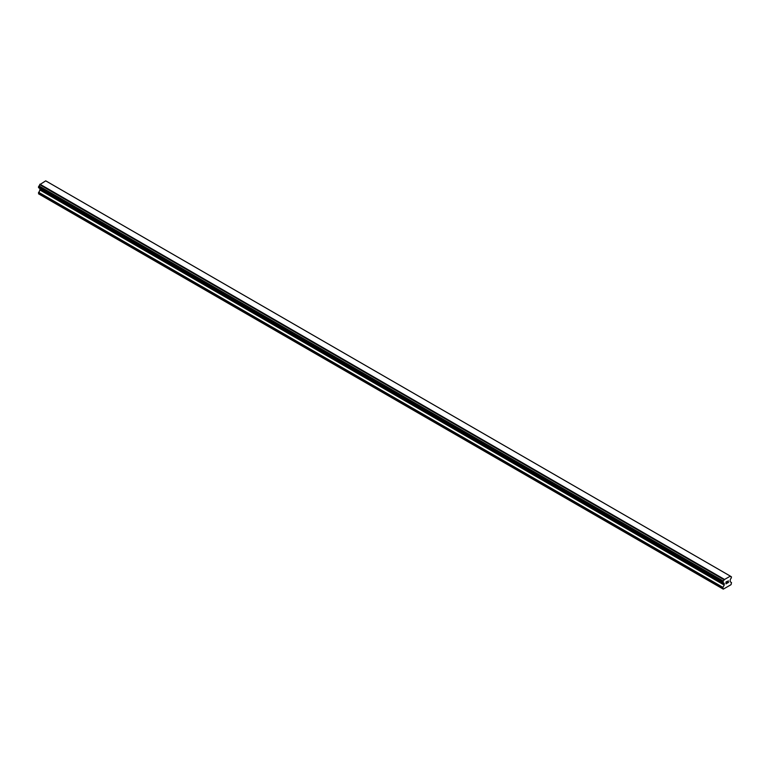 <?xml version="1.0" encoding="UTF-8"?>
<svg xmlns="http://www.w3.org/2000/svg" width="770" height="770" viewBox="0 0 770 770"><rect width="100%" height="100%" fill="white"/><g stroke="black" fill="none" stroke-linecap="round" stroke-linejoin="round"><path stroke-width="1.16" d="M726.091 582.101L726.091 582.832L726.899 581.629L726.081 582.101M726.091 582.948L726.091 583.679L726.081 582.948M725.985 583.862L726.899 583.333L725.985 583.862L725.985 582.043L726.899 581.504M727.525 581.61L728.372 580.83M728.15 581.841L727.66 582.774L728.15 581.841M727.66 582.774L728.516 582.274L727.66 582.774M727.429 583.025L728.516 582.399L727.438 583.025L728.343 581.196L727.708 581.244L728.333 581.042M723.328 582.967A1.222 0.712 -60 0 1 723.829 582.967A1.222 0.712 -60 0 1 724.069 583.4L722.828 582.659L723.328 581.042A1.222 0.712 -60 0 0 724.069 579.752L730.258 576.181A1.222 0.712 -60 0 0 730.509 576.615A1.222 0.712 -60 0 0 731 576.615L731.5 576.932L731 578.54A1.222 0.712 -60 0 0 730.258 579.829L730.114 581.668L731.5 582.582L731.038 584.68L723.29 589.146L722.828 587.587L724.214 585.075L39.886 189.978L38.5 193.79L722.828 588.877M724.214 585.075L724.069 583.4M39.934 188.486L39.886 189.978M38.895 187.88L723.222 582.977L38.895 187.88M730.056 575.95L45.728 180.854L39.742 184.665A1.222 0.712 -60 0 1 39.001 185.955L38.558 187.688L722.886 582.774M731.105 576.615L730.258 576.124L731.105 576.615M724.272 579.29L39.944 184.194M724.069 579.752L39.742 184.665M731 576.615L730.258 576.181M724.127 579.541L39.799 184.444M723.328 581.042L39.001 185.955M723.222 581.167L38.895 186.071M722.886 581.754L38.558 186.658M722.828 581.937L38.5 186.841M722.828 582.659L38.5 187.562M724.281 583.679L39.953 188.583M724.281 584.834L39.953 189.738M722.905 587.346L38.577 192.25M722.828 587.587L38.5 192.49"/></g></svg>
